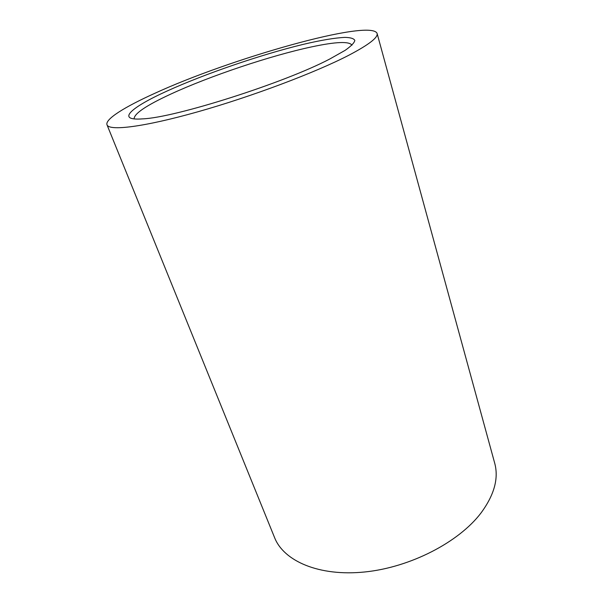 <?xml version="1.0" encoding="UTF-8"?>
<svg xmlns="http://www.w3.org/2000/svg" width="603" height="603" viewBox="0 0 603 603"><rect width="100%" height="100%" fill="white"/><g stroke="black" fill="none" stroke-linecap="round" stroke-linejoin="round"><path stroke-width="0.9" d="M351.964 45.172C349.25 41.162 335.848 41.728 311.766 46.853C270.905 55.529 209.799 76.031 170.649 94.158C146.152 105.487 133.979 113.741 134.115 118.912M329.894 58.943L345.15 50.335C351.089 46.16 354.315 42.866 354.828 40.431C353.855 38.524 350.562 37.507 344.939 37.386C334.816 37.853 320.781 40.22 302.834 44.464C260.752 54.685 204.854 73.837 167.023 91.061C131.055 107.319 115.346 120.954 142.662 118.866C174.764 117.766 284.586 82.867 329.894 58.943M107.01 124.829L274.599 537.65C283.779 561.099 319.04 576.641 364.679 571.983C410.251 567.4 458.83 542.233 480.99 512.995C494.287 494.942 498.854 478.322 494.694 463.149L377.094 33.414C370.8 18.437 229.751 58.687 154.21 93.586C124.663 106.965 104.809 119.273 107.01 124.829C109.068 131.19 143.431 127.158 197.535 111.879C251.534 96.653 315.761 72.42 348.911 55.197C368.893 44.69 378.292 37.424 377.094 33.414"/></g></svg>
